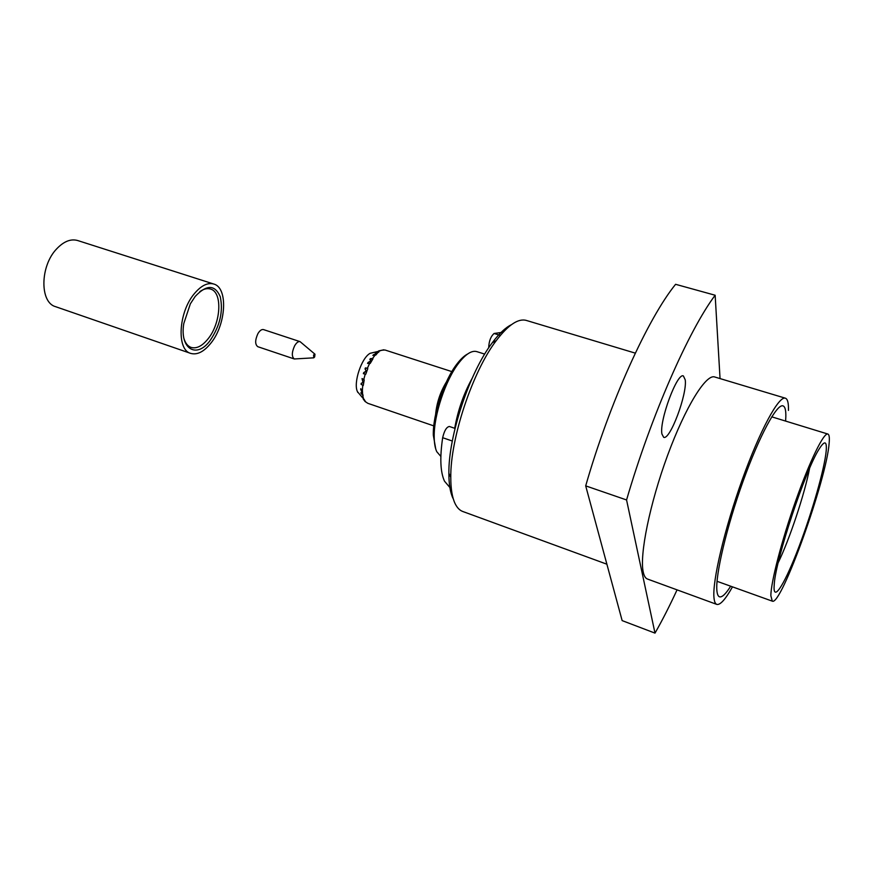 <?xml version="1.0" encoding="UTF-8"?>
<svg xmlns="http://www.w3.org/2000/svg" width="873" height="873" viewBox="0 0 873 873"><rect width="100%" height="100%" fill="white"/><g stroke="black" fill="none" stroke-linecap="round" stroke-linejoin="round"><path stroke-width="1.31" d="M314.804 354.056L300.072 341.638L263.504 329.59C261.649 329.176 259.783 330.54 257.895 333.672C254.981 340.143 254.949 344.486 257.808 346.701L294.31 358.967L313.549 357.843M300.072 341.638C298.293 341.245 296.471 342.653 294.605 345.85C291.691 352.397 291.593 356.773 294.31 358.967M314.673 356.893L314.978 354.209L313.582 354.973L313.767 357.832L314.673 356.893M210.077 340.579C196.731 359.087 179.478 349.058 183.799 323.523L190.358 303.815L195.203 296.427C206.574 284.445 214.922 284.533 220.247 296.711C223.39 311.312 219.996 325.935 210.077 340.579M184.083 338.953C185.556 343.449 187.891 346.275 191.1 347.421C196.589 348.938 202.252 346.057 208.101 338.8C221.022 323.097 222.757 292.139 210.524 289.05C207.261 288.046 203.693 288.908 199.819 291.637M190.696 353.39L55.632 306.696C39.7 302.593 39.962 266.2 56.581 248.958C63.718 241.406 70.746 238.591 77.653 240.522L213.765 284.031C228.3 287.708 226.205 324.418 210.928 343.089C203.976 351.754 197.233 355.191 190.696 353.39C176.455 349.964 178.419 312.327 194.297 293.721C201.128 285.591 207.61 282.35 213.765 284.031M433.783 425.882L367.871 403.337L365.056 401.482L363.19 398.961M362.393 397.291L364.281 399.878L362.35 397.193M364.052 399.91L365.481 401.569L363.484 398.546L362.688 395.207L361.018 393.363L360.931 392.632L362.251 392.654L360.735 389.544L362.557 392.643M829.154 443.058C826.796 478.895 781.193 606.539 772.289 601.148L770.859 595.757C770.848 582.313 781.739 540.245 795.827 500.502C809.882 460.682 823.817 432.364 827.877 434.045C829.219 434.536 829.645 437.548 829.154 443.058M774.056 587.387L774.296 583.622C775.999 558.589 805.353 470.34 818.983 449.268C824.581 440.319 826.982 440.821 826.207 450.774C824.669 468.299 812.239 511.829 799.013 546.64C785.809 581.625 773.838 602.064 774.056 587.387M635.315 353.139L526.321 320.424C518.235 318.198 508.217 324.909 496.29 340.579C472.577 371.44 450.293 438.442 450.784 477.356C450.774 488.804 452.214 497.555 455.095 503.59C457.103 507.715 459.656 510.345 462.766 511.491L606.877 564.198M730.679 586.198C725.758 594 722.026 597.547 719.494 596.816C718.086 596.303 717.213 594.229 716.886 590.606C715.314 575.154 726.696 526.735 743.13 481.121C759.543 435.42 776.926 403.501 783.016 405.88C785.078 406.611 786.016 410.31 785.831 416.967L785.602 421.081M732.48 586.852C725.452 599.38 720.225 605.229 716.798 604.4C715.303 603.843 714.365 601.672 713.994 597.874C712.204 581.451 724.448 529.136 742.246 479.659C760.023 430.105 778.836 395.622 785.394 398.197C787.653 399.005 788.668 403.075 788.439 410.408M716.798 604.4L647.471 579.039C645.496 578.319 644.099 576.005 643.248 572.11C639.363 555.228 649.818 503.514 667.638 455.248C685.414 406.883 706.028 373.786 714.681 376.972L785.394 398.197M661.92 433.99C659.159 420.851 677.262 372.116 683.406 375.968L685.24 379.853C687.378 394.061 669.918 440.701 663.666 437.297L661.92 433.99M449.857 487.472L444.51 481.198C440.33 472.107 439.719 457.616 442.666 437.7C444.302 430.705 446.54 426.962 449.377 426.482L455.051 428.414M484.701 354.1L476.778 351.612C471.791 350.226 465.8 354.001 458.827 362.961C445.514 379.941 433.706 415.417 434.197 436.991C434.263 443.255 435.114 448.155 436.762 451.69L440.854 456.426M454.713 428.305C457.856 410.474 463.618 393.909 471.998 378.609M435.638 414.217C436.762 402.682 440.33 391.966 446.343 382.058M438.977 401.307L441.269 394.4M382.265 350.171L385.058 350.018L451.843 371.603M383.804 349.789L378.937 350.881M378.391 351.939L375.827 355.038L372.836 355.409L376.743 353.587L375.346 352.921L380.966 350.389M372.564 358.454L370.141 359.654L371.058 361.04L369.846 359.414L370.338 358.672L372.564 358.454L375.194 355.016M371.058 361.04L368.428 362.546L367.969 363.397L370.207 363.452L372.957 358.803M370.207 363.452L367.533 363.419L368.428 362.546M367.38 368.242L365.732 368.188L365.351 369.137L366.267 371.298L365.045 368.853L365.438 367.904L367.38 368.242L369.585 363.495M366.267 371.298L364.085 372.629L363.768 373.611L365.732 374.277L367.784 368.635M365.732 374.277L363.343 373.655L364.085 372.629M363.768 379.526L362.36 378.849L362.95 382.472L362.033 378.566L363.768 379.526L365.154 374.342M363.255 382.516L361.553 383.302L361.422 384.24L363.244 385.539L364.216 379.93M363.244 385.539L361.04 384.273L361.553 383.302M360.735 389.544L360.745 388.714L362.393 390.275L362.71 385.593M362.393 390.275L362.688 395.207M435.78 449.224L433.303 435.081C432.822 414.326 444.15 380.279 456.961 363.954C460.704 359.065 464.261 355.737 467.633 353.991M488.771 347.716L488.727 347.192C489.044 340.961 490.822 336.389 494.074 333.475L503.121 332.231M453.032 498.439C450.261 492.623 448.875 484.242 448.875 473.275C448.373 436.031 469.598 372.214 492.317 342.696C499.149 333.562 505.511 327.571 511.382 324.701M715.151 295.238L675.593 284.303C647.919 318.318 609.572 402.54 585.696 485.868L622.143 620.605L655.001 633.121L626.563 499.956C651.138 415.723 688.884 330.125 715.151 295.238L720.05 378.576M585.696 485.868L626.563 499.956M677.055 589.864C669.646 605.927 662.301 620.343 655.001 633.121M809.577 468.375C804.819 493.463 789.421 539.754 778.203 562.692M378.773 352.201L375.706 353.041M361.28 392.654L363.168 395.207M361.106 389.042L361.106 389.805M357.81 392.446L357.428 391.628C353.161 382.876 361.52 357.744 370.174 353.292L374.081 352.365M382.298 350.215L378.773 350.848M373.349 354.842L376.514 353.379M367.98 362.557L370.796 360.876M363.659 372.673L365.973 371.2M361.16 383.334L362.95 382.472M361.989 397.084L363.484 398.546M452.312 441.029L442.666 437.7M494.074 333.475L500.349 335.407M362.928 398.033L364.368 399.681M772.289 601.148L717.039 581.309M433.303 435.081L434.197 436.991M456.961 363.954L458.827 362.961M448.875 473.275L450.784 477.356M492.317 342.696L496.29 340.579M827.877 434.045L771.754 416.836M357.428 391.628L362.033 397.139M370.174 353.292L379.722 351.033"/></g></svg>
